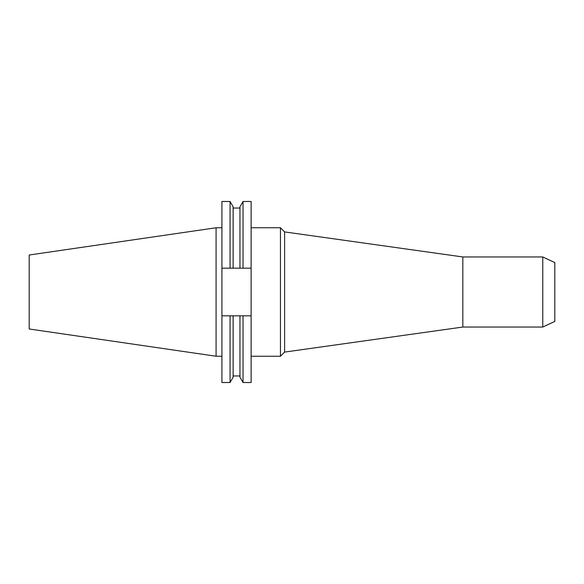 <?xml version="1.0" encoding="UTF-8"?>
<svg xmlns="http://www.w3.org/2000/svg" width="584" height="584" viewBox="0 0 584 584"><rect width="100%" height="100%" fill="white"/><g stroke="black" fill="none" stroke-linecap="round" stroke-linejoin="round"><path stroke-width="0.88" d="M284.612 231.914L284.612 352.086L462.835 327.04L462.835 256.96L284.612 231.914L280.459 227.76L280.459 356.24L251.12 356.24M542.77 327.04L554.8 321.426L554.8 262.574L542.77 256.96L542.77 327.04L462.835 327.04M216.08 356.24L216.08 227.76L29.2 255.011L29.2 328.989L216.08 356.24L221.92 356.24M239.966 268.173L239.966 206.794L243.039 201.48L251.12 201.48L251.12 268.173L221.92 268.173L221.92 315.827L251.12 315.827L251.12 268.173M251.12 315.827L251.12 382.52L243.039 382.52L243.039 315.827M243.039 201.48L243.039 268.173M239.966 315.827L239.966 377.206L243.039 382.52M221.92 268.173L221.92 201.48L230.067 201.48L233.133 206.794L233.133 268.173M233.133 315.827L233.133 377.206L230.067 382.52L230.067 315.827M230.067 201.48L230.067 268.173M221.92 315.827L221.92 382.52L230.067 382.52M284.612 352.086L280.459 356.24M233.133 208.043L239.966 208.043M233.133 375.957L239.966 375.957M216.08 227.76L221.92 227.76M462.835 256.96L542.77 256.96M251.12 227.76L280.459 227.76"/></g></svg>
